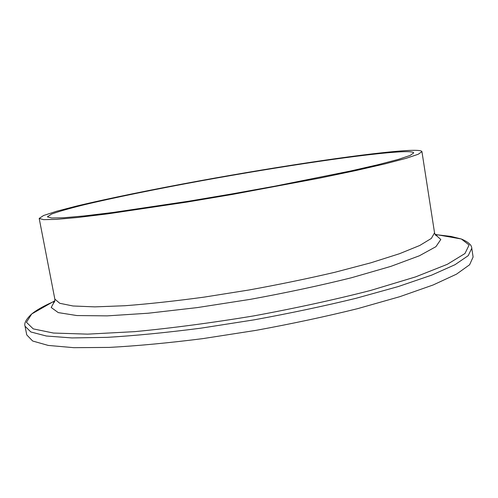 <?xml version="1.0" encoding="UTF-8"?>
<svg xmlns="http://www.w3.org/2000/svg" width="498" height="498" viewBox="0 0 498 498"><rect width="100%" height="100%" fill="white"/><g stroke="black" fill="none" stroke-linecap="round" stroke-linejoin="round"><path stroke-width="0.75" d="M409.157 150.44C417.305 150.085 421.563 150.483 421.937 151.635L418.227 154.262L406.082 158.345L385.215 163.823L355.945 170.54L319.349 178.178L232.211 194.457L187.061 202.064L107.693 213.866L77.881 217.464L56.386 219.375L43.575 219.649L39.193 218.429L43.569 215.51L56.567 211.27L76.667 206.041C108.545 198.403 152.849 189.396 199.953 180.762C282.173 165.778 372.722 152.226 409.157 150.44M401.954 151.759C409.449 151.454 413.365 151.84 413.707 152.917L410.128 155.438L398.444 159.36L378.412 164.62L350.368 171.044L275.145 186.121L232.112 193.89L188.991 201.161L113.108 212.453L84.548 215.902L63.918 217.744L51.599 218.012L47.378 216.854L51.543 214.072C58.534 211.55 69.073 208.531 83.166 205.02C113.687 197.706 156.272 189.047 201.615 180.743C280.797 166.326 367.767 153.34 401.954 151.759M25.043 326.234L30.882 331.979L46.382 336.019L71.942 337.93L107.219 337.351C135.213 335.677 166.45 332.614 200.931 328.163L254.098 319.847C290.035 313.279 323.986 306.102 355.964 298.314L398.219 286.568L431.604 275.157L455.004 264.706L468.226 255.655L471.774 248.265L473.1 257.012L469.614 264.762L456.461 274.18L433.142 284.968L399.838 296.671L357.657 308.648C325.736 316.547 291.828 323.787 255.935 330.373L202.817 338.628C168.355 342.985 137.118 345.911 109.124 347.411L73.822 347.679L48.225 345.425L32.663 341.018L26.755 334.911L25.043 326.234C23.96 323.214 26.182 319.131 31.71 313.977C36.254 310.248 43.089 306.338 52.209 302.249M421.937 151.635L434.542 232.827L431.33 238.442L419.752 245.477L399.502 253.712L370.892 262.795L334.942 272.263C307.857 278.587 279.173 284.507 248.888 290.01L204.087 297.132C175.01 301.066 148.609 303.936 124.88 305.735L94.881 306.874L73.044 305.99L59.766 303.294L54.842 299.099L39.193 218.429M435.04 234.346L440.805 239.482L435.924 246.678L419.391 255.773L390.924 266.355L351.476 277.747C320.357 285.491 286.705 292.675 250.513 299.317L197.245 307.596L148.217 313.223L107.238 315.869L76.873 315.551L58.229 312.595L51.201 307.478L54.886 300.699M438.084 234.9L450.877 236.401L461.347 238.996L469.11 245.022L464.964 253.526L447.322 264.314L415.569 276.9L370.562 290.465C334.662 299.678 295.613 308.175 253.414 315.956C211.077 322.928 171.461 328.163 134.56 331.656L87.617 334.139L53.479 333.05L33.229 328.873L26.444 322.281L31.71 313.977L54.817 300.755L53.454 302.753C54.475 302.529 54.936 301.309 54.842 299.099M54.251 301.34L54.811 301.097M435.252 234.701L435.856 234.739M471.774 248.265C471.768 245.06 468.294 241.966 461.347 238.996L435.128 234.384L437.088 235.797C436.049 235.934 435.202 234.944 434.542 232.827"/></g></svg>
